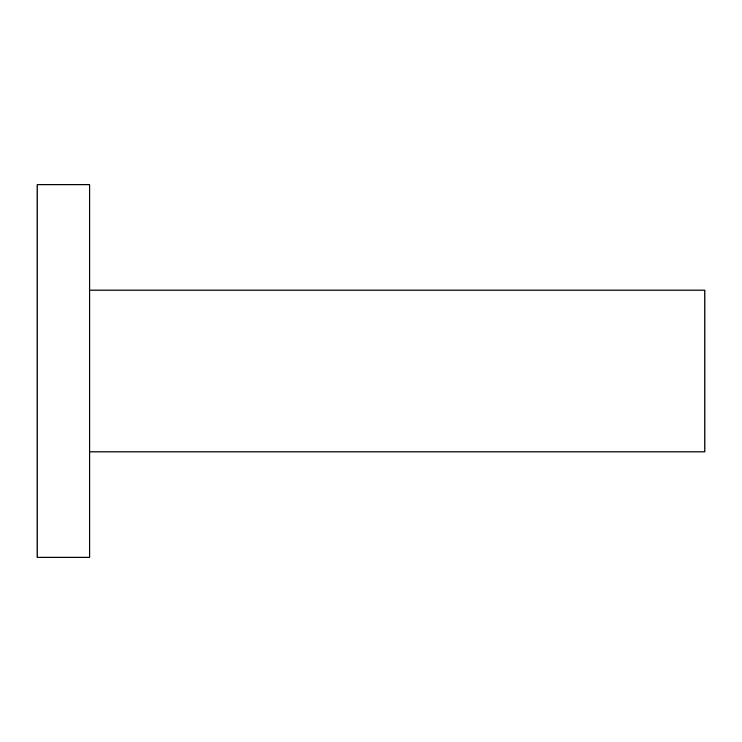 <?xml version="1.0" encoding="UTF-8"?>
<svg xmlns="http://www.w3.org/2000/svg" width="742" height="742" viewBox="0 0 742 742"><rect width="100%" height="100%" fill="white"/><g stroke="black" fill="none" stroke-linecap="round" stroke-linejoin="round"><path stroke-width="1.11" d="M89.763 557.223L89.763 184.777L37.1 184.777L37.1 557.223L89.763 557.223M89.763 451.897L704.9 451.897L704.9 290.103L89.763 290.103"/></g></svg>
